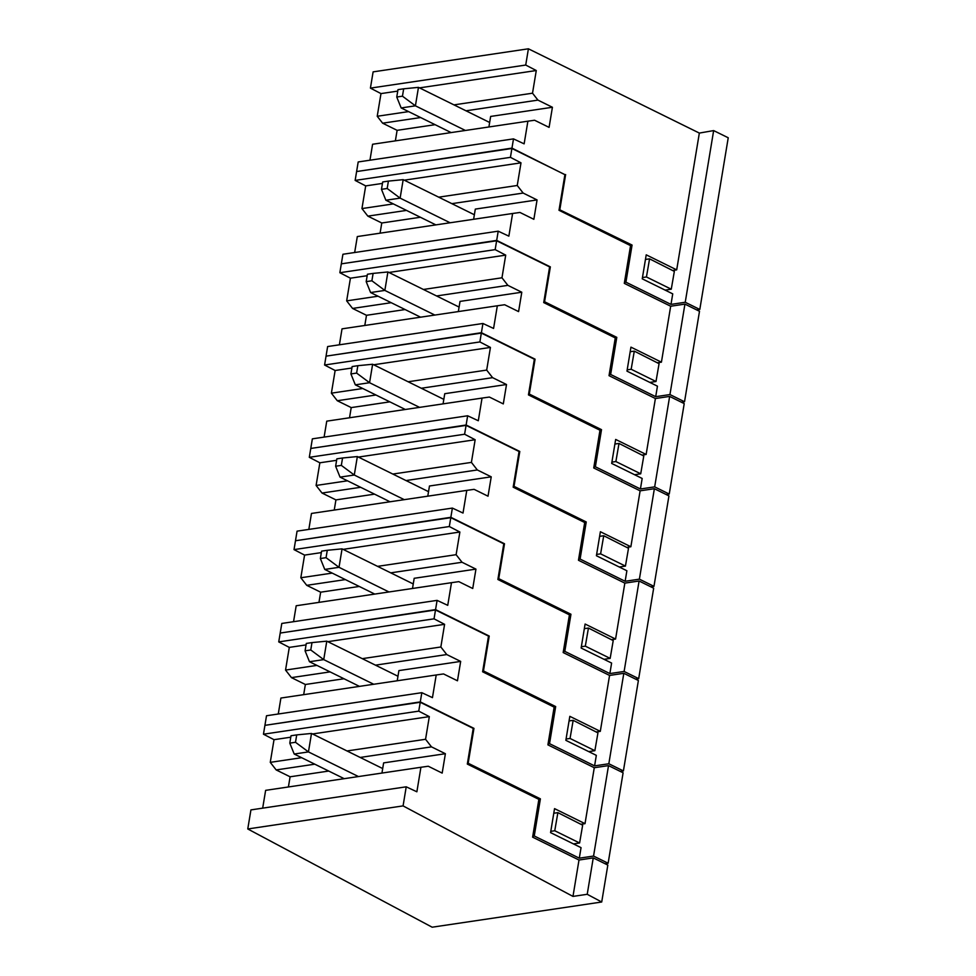 <?xml version="1.0" encoding="UTF-8"?>
<svg xmlns="http://www.w3.org/2000/svg" width="976" height="976" viewBox="0 0 976 976"><rect width="100%" height="100%" fill="white"/><g stroke="black" fill="none" stroke-linecap="round" stroke-linejoin="round"><path stroke-width="1.46" d="M550.781 831.345L554.758 830.747L557.882 812.642L553.782 813.252M557.882 812.642L582.66 825.184L579.598 842.996L573.449 843.911M579.598 842.996L554.758 830.747M420.924 767.27L428.269 766.233L442.177 773.102L445.385 753.716L431.477 746.86L425.56 739.283L429.318 716.616L418.753 711.138L420.229 702.269L473.226 728.401L467.321 764.074L538.874 799.356L532.615 837.152L579 860.027L593.249 857.904L607.828 865.09L601.716 902.007L432.161 927.2L247.77 828.966L403.076 805.895L406.223 786.815L416.874 791.792L420.924 767.27L265.631 790.353L262.678 808.14M403.076 805.895L572.973 896.407L579 860.027M572.973 896.407L587.223 894.297L593.249 857.904M587.223 894.297L601.716 902.007M328.717 771.052L290.092 776.786L288.408 786.961M290.092 776.786L276.171 769.93L270.267 762.354L301.633 757.693M420.229 702.269L264.923 725.351L263.459 734.208L274.012 739.686L270.267 762.354M406.223 786.815L250.93 809.897L247.77 828.966M429.318 716.616L312.54 733.964M290.775 737.197L274.012 739.686M418.753 711.138L263.459 734.208M347.005 750.959L425.56 739.283M276.171 769.93L314.809 764.184M360.168 757.449L431.477 746.86M445.385 753.716L383.629 762.89L381.945 773.065M344.186 778.677L294.203 754.033L289.799 743.126L291.019 735.745L296.716 734.891L295.496 742.285L308.453 751.91L358.436 776.554M289.799 743.126L295.496 742.285M294.203 754.033L308.453 751.91L311.503 733.452L296.716 734.891M382.69 768.551L311.503 733.452M569.057 720.947L573.168 720.337L597.946 732.878L594.872 750.69L570.045 738.454L566.068 739.039M588.723 751.605L594.872 750.69M573.168 720.337L570.045 738.454M435.503 609.976L280.21 633.046L278.733 641.903L434.039 618.833L435.503 609.976L488.512 636.108L482.608 671.781L554.148 707.124L547.902 744.859L594.274 767.722L608.524 765.611L623.103 772.797L608.133 863.248L593.554 856.062L608.524 765.611M605.022 863.711L608.133 863.248M265.545 725.253L420.29 701.903L421.815 692.679L432.453 697.645L436.211 674.977L443.543 673.94L457.463 680.797L460.672 661.411L446.752 654.554L440.847 646.99L444.592 624.323L434.039 618.833M420.29 701.903L473.958 728.364L468.175 763.244L540.399 798.856L534.25 835.968L579.305 858.172L581.049 847.656L550.574 832.626L554.539 808.628L585.014 823.659L594.274 767.722M579.305 858.172L593.554 856.062M580.866 824.269L585.014 823.659M532.786 836.176L534.25 835.968M540.399 798.856L538.032 798.941M467.455 763.281L468.175 763.244M473.214 728.474L473.958 728.364M278.733 641.903L289.299 647.393L285.541 670.061L316.919 665.4M264.984 724.973L266.509 715.75L421.815 692.679M436.211 674.977L280.905 698.047L278.27 714.005M344.003 678.747L305.366 684.493L303.682 694.668M305.366 684.493L291.458 677.625L285.541 670.061M362.279 658.654L440.847 646.99M289.299 647.393L306.049 644.904M327.826 641.671L444.592 624.323M291.458 677.625L330.083 671.891M375.455 665.156L446.752 654.554M460.672 661.411L398.903 670.597L397.22 680.772M359.473 686.384L309.477 661.728L305.073 650.821L306.293 643.44L311.991 642.598L310.771 649.979L323.727 659.617L373.723 684.261M305.073 650.821L310.771 649.979M309.477 661.728L323.727 659.617L326.789 641.159L311.991 642.598M397.964 676.246L326.789 641.159M584.343 628.654L588.443 628.044L613.221 640.585L610.159 658.397L585.319 646.149L581.342 646.746M604.01 659.312L610.159 658.397M588.443 628.044L585.319 646.149M450.79 517.67L295.484 540.753L294.02 549.61L449.314 526.54L450.79 517.67L503.787 543.815L497.882 579.488L569.423 614.831L563.176 652.554L609.561 675.429L623.81 673.306L638.389 680.492L623.408 770.942L608.829 763.757L623.81 673.306M620.297 771.406L623.408 770.942M280.832 632.96L435.564 609.61L437.089 600.374L447.74 605.34L451.485 582.684L458.83 581.635L472.738 588.504L475.946 569.118L462.038 562.261L456.121 554.685L459.879 532.018L449.314 526.54M435.564 609.61L489.232 636.059L483.462 670.951L555.673 706.563L549.537 743.663L594.591 765.879L596.324 755.351L565.848 740.333L569.825 716.335L600.301 731.353L609.561 675.429M594.591 765.879L608.829 763.757M596.153 731.976L600.301 731.353M548.061 743.883L549.537 743.663M555.673 706.563L553.197 706.648M482.742 670.976L483.462 670.951M488.5 636.169L489.232 636.059M294.02 549.61L304.573 555.1L300.828 577.755L332.194 573.095M280.271 632.68L281.796 623.444L437.089 600.374M451.485 582.684L296.192 605.754L293.544 621.7M359.278 586.454L320.653 592.188L318.969 602.363M320.653 592.188L306.732 585.332L300.828 577.755M377.566 566.361L456.121 554.685M304.573 555.1L321.336 552.599M343.101 549.366L459.879 532.018M306.732 585.332L345.37 579.598M390.729 572.851L462.038 562.261M475.946 569.118L414.19 578.292L412.506 588.467M374.747 594.079L324.764 569.435L320.36 558.528L321.58 551.147L327.277 550.293L326.057 557.686L339.014 567.312L388.997 591.968M320.36 558.528L326.057 557.686M324.764 569.435L339.014 567.312L342.064 548.854L327.277 550.293M413.251 583.953L342.064 548.854M599.618 536.349L603.729 535.739L628.507 548.28L625.433 566.092L600.606 553.856L596.617 554.441M619.284 567.007L625.433 566.092M603.729 535.739L600.606 553.856M466.064 425.377L310.771 448.448L309.294 457.317L464.6 434.235L466.064 425.377L519.073 451.51L513.169 487.183L584.709 522.526L578.463 560.261L624.835 583.123L639.085 581.013L653.664 588.199L638.694 678.649L624.115 671.464L639.085 581.013M635.571 679.113L638.694 678.649M296.106 540.655L450.851 517.304L452.376 508.081L463.014 513.047L466.772 490.379L474.104 489.342L488.024 496.198L491.233 476.825L477.313 469.956L471.408 462.392L475.153 439.725L464.6 434.235M450.851 517.304L504.507 543.766L498.736 578.658L570.96 614.258L564.811 651.37L609.866 673.574L611.61 663.058L581.135 648.027L585.1 624.03L615.575 639.06L624.835 583.123M609.866 673.574L624.115 671.464M611.427 639.67L615.575 639.06M563.347 651.59L564.811 651.37M570.96 614.258L568.483 614.343M498.016 578.683L498.736 578.658M503.775 543.876L504.507 543.766M309.294 457.317L319.86 462.795L316.102 485.462L347.48 480.802M295.545 540.375L297.07 531.151L452.376 508.081M466.772 490.379L311.466 513.449L308.831 529.407M374.564 494.149L335.927 499.895L334.243 510.07M335.927 499.895L322.019 493.039L316.102 485.462M392.84 474.055L471.408 462.392M319.86 462.795L336.61 460.306M358.387 457.073L475.153 439.725M322.019 493.039L360.644 487.292M406.016 480.558L477.313 469.956M491.233 476.825L429.464 485.999L427.781 496.174M390.034 501.786L340.038 477.13L335.634 466.235L336.854 458.842L342.552 458L341.332 465.381L354.288 475.019L404.271 499.663M335.634 466.235L341.332 465.381M340.038 477.13L354.288 475.019L357.35 456.561L342.552 458M428.525 491.66L357.35 456.561M614.892 444.056L619.004 443.446L643.782 455.987L640.72 473.799L615.88 461.55L611.903 462.148M634.571 474.714L640.72 473.799M619.004 443.446L615.88 461.55M481.339 333.084L326.045 356.155L324.581 365.012L479.875 341.942L481.339 333.084L534.348 359.217L528.443 394.89L599.984 430.233L593.737 467.955L640.122 490.83L654.371 488.708L668.938 495.893L653.969 586.344L639.39 579.158L654.371 488.708M650.858 586.808L653.969 586.344M311.393 448.362L466.125 425.011L467.65 415.776L478.301 420.754L482.046 398.086L489.391 397.049L503.299 403.905L506.507 384.52L492.599 377.663L486.682 370.087L490.44 347.419L479.875 341.942M466.125 425.011L519.793 451.473L514.023 486.353L586.234 521.965L580.098 559.065L625.14 581.281L626.885 570.753L596.409 555.734L600.386 531.737L630.862 546.755L640.122 490.83M625.14 581.281L639.39 579.158M626.714 547.377L630.862 546.755M578.622 559.285L580.098 559.065M586.234 521.965L583.758 522.05M513.291 486.377L514.023 486.353M519.061 451.583L519.793 451.473M324.581 365.012L335.134 370.502L331.389 393.169L362.755 388.497M310.832 448.082L312.357 438.846L467.65 415.776M482.046 398.086L326.753 421.156L324.105 437.102M389.839 401.856L351.214 407.59L349.53 417.765M351.214 407.59L337.293 400.733L331.389 393.169M408.127 381.762L486.682 370.087M335.134 370.502L351.897 368.013M373.662 364.768L490.44 347.419M337.293 400.733L375.931 394.999M421.29 388.253L492.599 377.663M506.507 384.52L444.751 393.694L443.067 403.869M405.308 409.481L355.325 384.837L350.909 373.93L352.141 366.549L357.838 365.695L356.618 373.088L369.562 382.714L419.558 407.37M350.909 373.93L356.618 373.088M355.325 384.837L369.562 382.714L372.625 364.255L357.838 365.695M443.812 399.355L372.625 364.255M630.179 351.75L634.29 351.14L659.068 363.682L655.994 381.506L631.167 369.257L627.178 369.855M649.845 382.409L655.994 381.506M634.29 351.14L631.167 369.257M496.625 240.779L341.319 263.849L339.855 272.719L495.161 249.636L496.625 240.779L549.622 266.912L543.717 302.584L615.27 337.928L609.024 375.662L655.396 398.525L669.646 396.415L684.225 403.6L669.243 494.051L654.676 486.865L669.646 396.415M666.132 494.515L669.243 494.051M326.667 356.057L481.4 332.706L482.937 323.483L493.575 328.448L497.333 305.781L504.665 304.744L518.585 311.6L521.794 292.227L507.874 285.358L501.969 277.794L505.714 255.126L495.161 249.636M481.4 332.706L535.068 359.168L529.297 394.06L601.509 429.66L595.372 466.772L640.427 488.976L642.171 478.46L611.684 463.429L615.661 439.432L646.136 454.462L655.396 398.525M640.427 488.976L654.676 486.865M641.988 455.072L646.136 454.462M593.908 466.992L595.372 466.772M601.509 429.66L599.044 429.745M528.577 394.084L529.297 394.06M534.336 359.278L535.068 359.168M339.855 272.719L350.421 278.197L346.663 300.864L378.041 296.204M326.106 355.789L327.631 346.553L482.937 323.483M497.333 305.781L342.027 328.851L339.392 344.809M405.113 309.551L366.488 315.297L364.804 325.472M366.488 315.297L352.58 308.44L346.663 300.864M423.401 289.469L501.969 277.794M350.421 278.197L367.171 275.708M388.948 272.475L505.714 255.126M352.58 308.44L391.205 302.694M436.577 295.96L507.874 285.358M521.794 292.227L460.025 301.401L458.342 311.576M420.595 317.188L370.599 292.544L366.195 281.637L367.415 274.244L373.113 273.402L371.893 280.783L384.849 290.421L434.832 315.065M366.195 281.637L371.893 280.783M370.599 292.544L384.849 290.421L387.899 271.962L373.113 273.402M459.086 307.062L387.899 271.962M645.453 259.457L649.565 258.847L674.343 271.389L671.268 289.201L646.441 276.964L642.464 277.55M665.132 290.116L671.268 289.201M649.565 258.847L646.441 276.964M511.9 148.486L356.606 171.556L355.142 180.414L510.436 157.343L511.9 148.486L564.909 174.619L559.004 210.291L630.545 245.635L624.298 283.369L670.683 306.232L684.932 304.109L699.499 311.295L684.53 401.758L669.951 394.56L684.932 304.109M681.419 402.21L684.53 401.758M341.942 263.764L496.686 240.413L498.211 231.178L508.862 236.155L512.607 213.488L519.952 212.451L533.86 219.307L537.068 199.921L523.16 193.065L517.243 185.489L521.001 162.833L510.436 157.343M496.686 240.413L550.354 266.875L544.571 301.755L616.795 337.367L610.647 374.467L655.701 396.683L657.446 386.167L626.97 371.136L630.947 347.139L661.423 362.169L670.683 306.232M655.701 396.683L669.951 394.56M657.275 362.779L661.423 362.169M609.183 374.686L610.647 374.467M616.795 337.367L614.319 337.452M543.852 301.779L544.571 301.755M549.622 266.985L550.354 266.875M355.142 180.414L365.695 185.904L361.95 208.571L393.316 203.911M341.38 263.483L342.918 254.26L498.211 231.178M512.607 213.488L357.314 236.558L354.666 252.503M420.4 217.258L381.775 222.992L380.091 233.179M381.775 222.992L367.854 216.135L361.95 208.571M438.688 197.164L517.243 185.489M365.695 185.904L382.458 183.415M404.223 180.182L521.001 162.833M367.854 216.135L406.48 210.401M451.851 203.655L523.16 193.065M537.068 199.921L475.312 209.096L473.616 219.271M435.869 224.883L385.886 200.239L381.47 189.332L382.702 181.951L388.399 181.109L387.179 188.49L400.123 198.128L450.119 222.772M381.47 189.332L387.179 188.49M385.886 200.239L400.123 198.128L403.186 179.657L388.399 181.109M474.373 214.757L403.186 179.657M696.693 309.917L699.804 309.453L728.23 137.775L713.651 130.589L699.341 133.078L528.406 48.8L373.113 71.87L370.416 88.121L525.722 65.05L528.406 48.8M564.897 174.68L511.961 148.108L357.228 171.459M435.113 124.684L397.11 130.333L382.629 123.183L377.224 116.266L408.59 111.606M370.416 88.121L380.982 93.598L377.224 116.266M356.667 171.19L358.192 161.955L513.498 138.885L524.136 143.85L527.894 121.183L372.588 144.253L369.953 160.21M397.11 130.333L395.365 140.873M624.457 282.393L625.933 282.174L670.988 304.39L685.237 302.267L713.651 130.589M685.237 302.267L699.804 309.453M629.605 245.159L632.07 245.061L559.138 209.486M559.858 209.462L565.629 174.57M525.722 65.05L536.275 70.528L532.518 93.196L537.935 100.113L552.416 107.262L549.085 127.38L534.592 120.243L527.894 121.183M513.498 138.885L511.961 148.108M632.07 245.061L625.933 282.174M670.988 304.39L672.732 293.861L642.245 278.831L646.222 254.834L676.697 269.864L699.341 133.078M453.962 104.871L532.518 93.196M382.629 123.183L420.632 117.547M466.003 110.8L537.935 100.113M380.982 93.598L397.732 91.11M419.509 87.877L536.275 70.528M552.416 107.262L490.647 116.437L488.903 126.978M672.549 270.486L676.697 269.864M451.144 132.59L401.16 107.946L396.756 97.039L397.976 89.658L403.674 88.804L402.454 96.185L415.41 105.823L465.393 130.467M396.756 97.039L402.454 96.185M401.16 107.946L415.41 105.823L418.46 87.364L403.674 88.804M489.647 122.464L418.46 87.364"/></g></svg>
